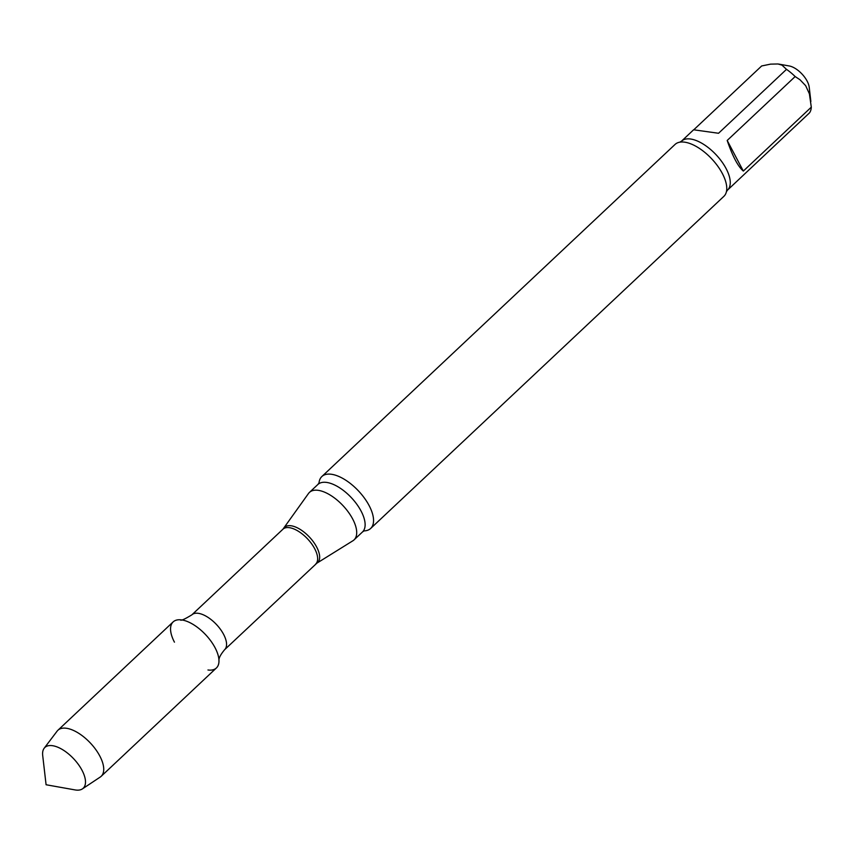 <?xml version="1.0" encoding="UTF-8"?>
<svg xmlns="http://www.w3.org/2000/svg" width="854" height="854" viewBox="0 0 854 854"><rect width="100%" height="100%" fill="white"/><g stroke="black" fill="none" stroke-linecap="round" stroke-linejoin="round"><path stroke-width="1.28" d="M811.3 107.156L809.389 93.812L805.664 85.688L800.038 79.785L795.159 76.55L727.192 140.462L743.332 171.067L811.3 107.156A33.594 15.874 -133.2 0 1 809.464 112.909L727.533 190.1A33.594 15.874 -133.2 0 0 716.09 154.755A33.594 15.874 -133.2 0 0 681.513 141.166L679.795 142.18A35.622 16.834 -133.2 0 0 675.055 144.433L321.851 476.543A35.622 16.834 -133.2 0 0 319.033 482.766M727.192 140.462C732.583 156.25 737.963 166.445 743.332 171.067M681.513 141.166L693.608 129.787L718.534 133.267L786.502 69.355L782.008 65.15L778.005 63.975L770.575 64.135L761.672 65.961L693.811 129.755M810.862 101.466L809.218 87.236A17.304 8.177 -133.2 0 0 807.147 81.13A17.304 8.177 -133.2 0 0 789.213 65.961L778.645 64.071M207.96 669.984A31.598 14.934 -133.2 0 0 218.987 660.857A31.598 14.934 -133.2 0 0 205.643 634.725A31.598 14.934 -133.2 0 0 180.375 619.79A31.598 14.934 -133.2 0 0 174.451 642.165M283.88 528.135A24.168 11.422 -133.2 0 1 309.468 537.102A24.168 11.422 -133.2 0 1 316.834 563.192L352.905 540.763A32.569 15.393 -133.2 0 0 354.058 539.877A32.569 15.393 -133.2 0 0 342.966 505.6A32.569 15.393 -133.2 0 0 309.436 492.416A32.569 15.393 -133.2 0 0 308.475 493.516L282.941 529.202L191.862 614.848C184.379 619.406 180.557 621.061 180.375 619.79M364.274 530.889A35.622 16.834 -133.2 0 0 370.668 528.455A35.622 16.834 -133.2 0 0 358.52 490.965A35.622 16.834 -133.2 0 0 321.851 476.543M370.668 528.455L723.872 196.345A35.622 16.834 -133.2 0 0 726.412 191.755A35.622 16.834 -133.2 0 0 711.724 158.865A35.622 16.834 -133.2 0 0 679.795 142.18M795.159 76.55A33.594 15.874 -133.2 0 0 786.502 69.355M82.39 788.904L100.238 777.055A31.598 14.934 -133.2 0 0 101.178 776.307L216.404 667.967A31.598 14.934 -133.2 0 0 205.643 634.725A31.598 14.934 -133.2 0 0 173.116 621.925L57.891 730.277A31.598 14.934 -133.2 0 0 57.09 731.173L44.162 748.253A27.99 13.226 -133.2 0 0 42.7 755.491L46.084 784.751L75.067 789.918A27.99 13.226 -133.2 0 0 75.75 790.025A27.99 13.226 -133.2 0 0 82.39 788.904A27.99 13.226 -133.2 0 0 78.995 765.323A27.99 13.226 -133.2 0 0 52.361 745.67A27.99 13.226 -133.2 0 0 44.162 748.253M101.178 776.307A31.598 14.934 -133.2 0 0 90.407 743.065A31.598 14.934 -133.2 0 0 57.891 730.277M316.834 563.192L224.634 649.691A23.923 11.305 -133.2 0 0 216.478 624.53A23.923 11.305 -133.2 0 0 191.862 614.848M315.713 564.056A23.923 11.305 -133.2 0 0 307.568 538.885A23.923 11.305 -133.2 0 0 282.941 529.202M354.058 539.877L362.48 531.967A32.569 15.393 -133.2 0 0 351.378 497.69A32.569 15.393 -133.2 0 0 317.848 484.506L309.436 492.416M224.634 649.691C220.449 654.719 218.571 658.445 218.987 660.857M362.48 531.967L364.071 530.889M317.848 484.506L319.012 482.98M727.533 190.1L726.402 191.755"/></g></svg>
